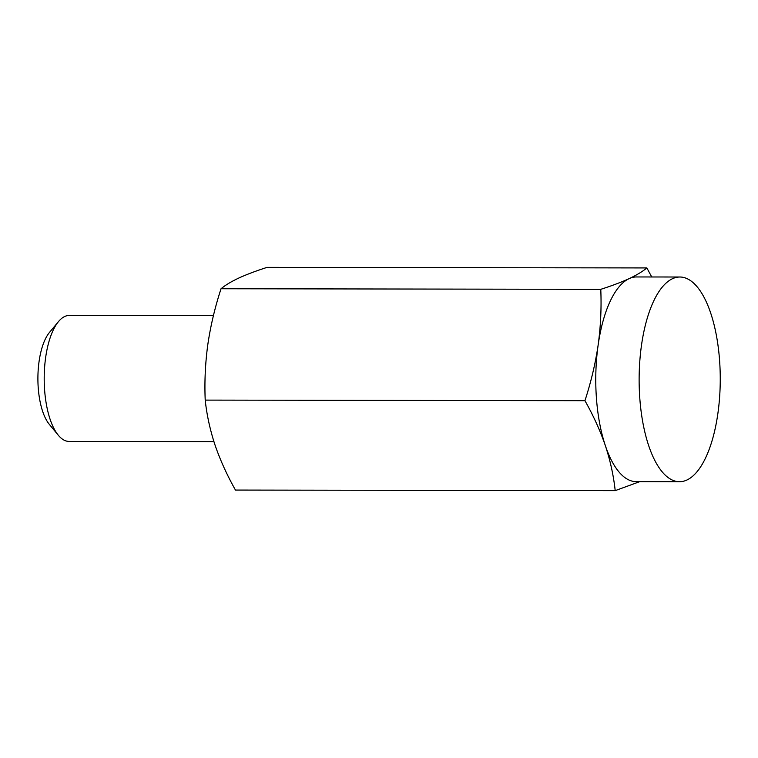 <?xml version="1.0" encoding="UTF-8"?>
<svg xmlns="http://www.w3.org/2000/svg" width="758" height="758" viewBox="0 0 758 758"><rect width="100%" height="100%" fill="white"/><g stroke="black" fill="none" stroke-linecap="round" stroke-linejoin="round"><path stroke-width="1.14" d="M639.743 481.652L615.202 490.644L235.463 490.066C227.002 475.067 220.19 460.078 215.045 445.079C210.108 430.089 206.82 415.1 205.21 400.11C204.423 381.549 205.295 362.987 207.834 344.426C210.572 325.864 214.969 307.312 221.033 288.751L600.772 289.329C601.558 307.89 600.687 326.452 598.147 345.013C595.409 363.575 591.003 382.127 584.939 400.688L205.21 400.11M651.728 276.973L646.868 267.934L267.129 267.356C256.024 270.919 246.577 274.481 238.789 278.053C231.199 281.616 225.287 285.188 221.033 288.751M646.868 267.934C642.613 271.506 636.692 275.069 629.112 278.641C621.314 282.213 611.867 285.775 600.772 289.329M213.927 441.639L69.063 441.421A62.98 24.957 -89.9 0 1 58.3 435.234L49.298 424.328A50.909 20.172 -89.9 0 1 37.9 378.384A50.909 20.172 -89.9 0 1 49.431 332.487L58.47 321.61A62.98 24.957 -89.9 0 1 69.262 315.451L213.405 315.669M58.3 435.234A62.98 24.957 -89.9 0 1 44.201 378.394A62.98 24.957 -89.9 0 1 58.47 321.61M584.939 400.688C593.41 415.678 600.222 430.677 605.367 445.676A102.349 40.562 -89.9 0 1 598.147 345.013A102.349 40.562 -89.9 0 1 629.112 278.641A102.349 40.562 -89.9 0 1 636.483 276.954L679.85 277.011A102.349 40.562 -89.9 0 1 720.1 370.094A102.349 40.562 -89.9 0 1 686.909 480.013A102.349 40.562 -89.9 0 1 679.538 481.709A102.349 40.562 -89.9 0 1 639.127 379.303A102.349 40.562 -89.9 0 1 679.85 277.011M679.538 481.709L636.17 481.643A102.349 40.562 -89.9 0 1 605.367 445.676C610.304 460.665 613.582 475.654 615.202 490.644"/></g></svg>
